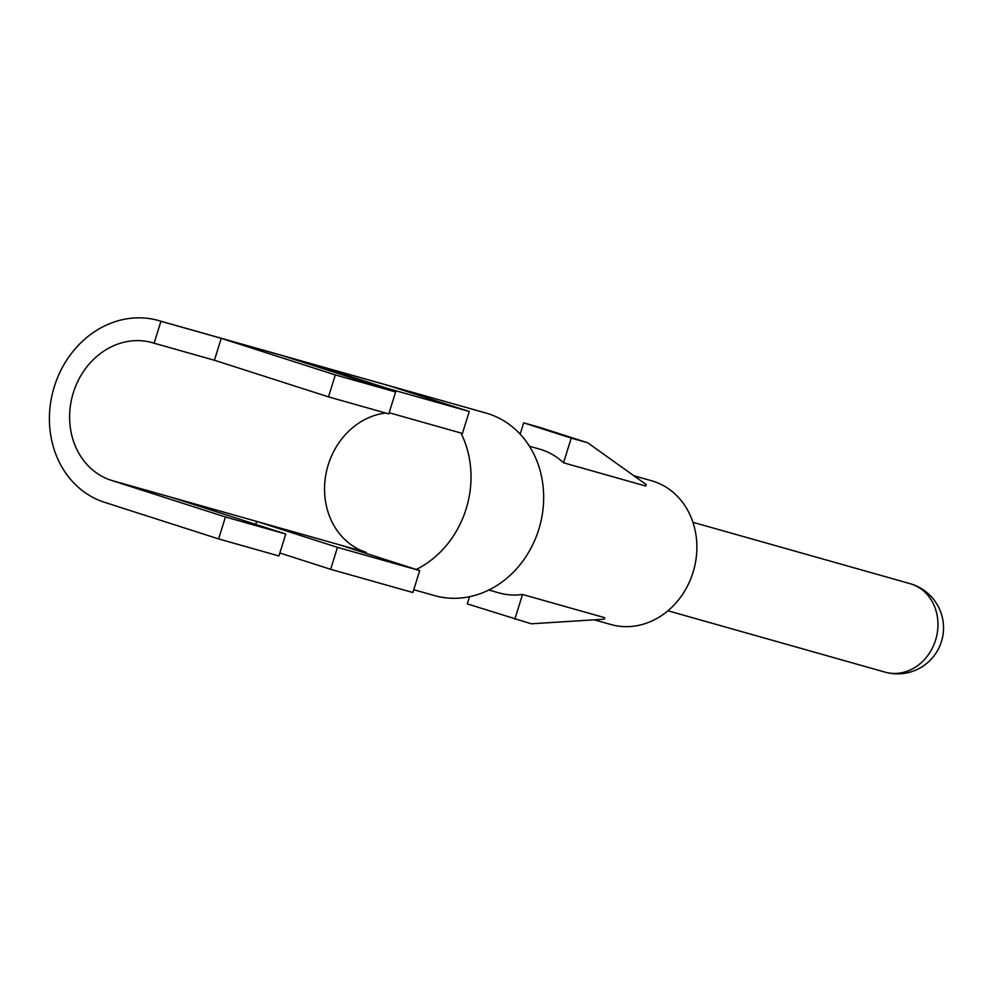 <?xml version="1.0" encoding="UTF-8"?>
<svg xmlns="http://www.w3.org/2000/svg" width="991" height="991" viewBox="0 0 991 991"><rect width="100%" height="100%" fill="white"/><g stroke="black" fill="none" stroke-linecap="round" stroke-linejoin="round"><path stroke-width="1.49" d="M594.204 619.809L610.902 624.528A74.709 64.886 -74.2 0 0 693.006 572.464A74.709 64.886 -74.2 0 0 651.533 480.746L633.893 475.767M469.536 596.706L467.306 603.891L531.275 623.797L604.299 619.177L604.758 617.703L522.517 594.464A74.709 64.886 105.8 0 1 498.944 592.891L488.811 590.029M529.442 446.247L539.575 449.109A74.709 64.886 105.8 0 1 563.532 462.797L645.773 486.036L646.231 484.562L587.663 442.754L571.225 438.109L563.532 462.797M285.767 534.025L225.453 516.98L218.615 538.931L278.929 555.963L285.767 534.025L171.691 497.408L256.669 521.415L255.74 524.388M395.62 391.965L335.317 374.92L328.479 396.871L388.782 413.916L395.62 391.965L281.555 355.348L306.219 362.322L305.959 363.189M218.615 538.931L104.551 502.313A94.826 82.352 105.8 0 1 53.898 388.001A94.826 82.352 105.8 0 1 158.523 320.539A94.826 82.352 105.8 0 1 160.938 321.27L221.241 338.315L214.415 360.253L154.101 343.22A71.835 62.383 -74.2 0 0 152.28 342.663A71.835 62.383 -74.2 0 0 73.012 393.774A71.835 62.383 -74.2 0 0 111.388 480.362L171.691 497.408M160.938 321.27L154.101 343.22M389.166 412.739A71.835 62.383 -74.2 0 0 389.153 412.739L462.425 433.439L469.263 411.488L388.46 385.561L415.873 393.303L415.576 394.257M385.71 413.036A71.835 62.383 -74.2 0 0 325.321 477.922A71.835 62.383 -74.2 0 0 366.323 552.396L366.026 553.362M416.232 569.478A94.826 82.352 -74.2 0 0 466.104 509.002A94.826 82.352 -74.2 0 0 460.914 433.005M426.948 397.911A94.826 82.352 -74.2 0 0 415.873 393.303M522.517 594.464L514.837 619.152M587.663 442.754L540.132 427.505L523.694 422.86L571.225 438.109M523.694 422.86L520.164 434.157M413.755 589.719L434.541 595.603A94.826 82.352 -74.2 0 0 538.745 529.528A94.826 82.352 -74.2 0 0 486.11 413.098L158.523 320.539M419.713 570.593L337.473 547.354L330.635 569.305L412.875 592.531L419.713 570.593L338.91 544.654L366.323 552.396M225.453 516.98L111.388 480.362M328.479 396.871L214.415 360.253M335.317 374.92L221.241 338.315L281.555 355.348M469.263 411.488L387.023 388.261L306.219 362.322L388.46 385.561M387.023 388.261L386.75 389.116M330.635 569.305L279.846 553.003M337.473 547.354L256.669 521.415L338.91 544.654M935.578 640.099A45.97 39.925 -74.2 0 0 910.06 583.649A45.97 45.97 0 0 1 941.45 641.561A45.97 45.97 0 0 1 885.05 672.133A45.97 39.925 -74.2 0 0 935.578 640.099M667.934 610.778L885.05 672.133M692.932 522.307L910.06 583.649"/></g></svg>
